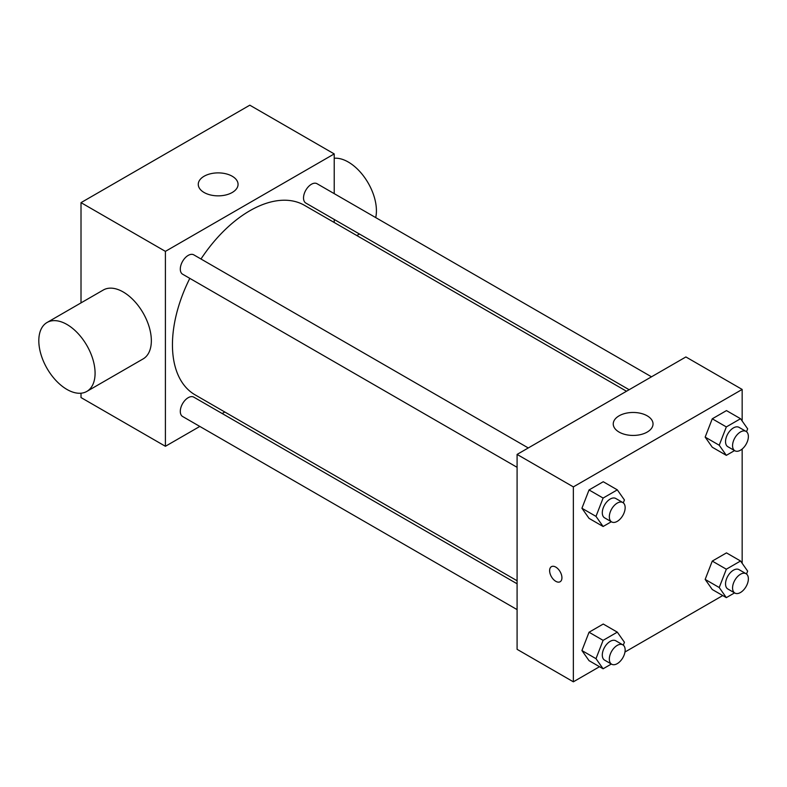 <?xml version="1.0" encoding="UTF-8"?>
<svg xmlns="http://www.w3.org/2000/svg" width="787" height="787" viewBox="0 0 787 787"><rect width="100%" height="100%" fill="white"/><g stroke="black" fill="none" stroke-linecap="round" stroke-linejoin="round"><path stroke-width="1.18" d="M199.809 426.436L165.408 446.288L81.012 397.563L81.012 393.205M81.012 302.887L81.012 202.643L249.813 105.183L334.219 153.918L334.219 193.632M224.797 412.004L222.17 413.519M517.089 467.321L182.614 274.21A11.175 6.453 -60 0 1 182.614 261.304A11.175 6.453 -60 0 1 193.789 254.85L528.264 447.951M517.089 609.61L182.614 416.5A11.175 6.453 -60 0 1 182.614 403.593A11.175 6.453 -60 0 1 193.789 397.14L517.089 583.787M334.219 219.455L334.219 222.495M165.408 446.288L165.408 251.368L334.219 153.918M629.138 389.722L305.838 203.066A11.175 6.453 -60 0 1 305.838 190.159A11.175 6.453 -60 0 1 317.013 183.705L651.498 376.816M517.089 580.757L195.107 394.858A109.413 63.167 -60 0 1 189.805 278.362M200.98 259.002A109.413 63.167 -60 0 1 304.52 205.348L626.501 391.237M47.053 322.493L103.313 290.01A39.783 22.971 60 0 1 143.106 312.98A39.783 22.971 60 0 1 143.106 358.921L86.836 391.414A39.783 22.971 -120 0 0 86.836 345.463A39.783 22.971 -120 0 0 47.053 322.493A39.783 22.971 -120 0 0 40.954 354.376A39.783 22.971 -120 0 0 66.944 389.437A39.783 22.971 -120 0 0 86.836 391.414M165.408 251.368L81.012 202.643M232.234 176.249A19.891 11.49 180 0 1 238.058 184.374A19.891 11.49 180 0 1 218.166 195.855A19.891 11.49 180 0 1 198.265 184.374A19.891 11.49 180 0 1 210.552 173.76A19.891 11.49 180 0 1 232.234 176.249M334.219 158.266A39.783 22.971 60 0 1 348.287 162.033A39.783 22.971 60 0 1 375.714 217.586M599.517 666.707L573.359 681.817L517.089 649.324L517.089 454.414L685.89 356.954L742.161 389.437L742.161 421.015M722.741 595.562L624.967 652.02M712.265 447.223L705.162 437.11L712.265 418.802L726.48 410.598L712.265 418.802L705.162 437.11L712.265 447.223L726.332 455.348L719.22 445.235L726.332 426.918L740.547 418.714L747.65 428.826L746.529 431.729M589.04 660.657L581.927 650.554L589.04 632.236L603.245 624.032L589.04 632.236L581.927 650.554L589.04 660.657L603.108 668.783L595.995 658.67L603.108 640.352L617.313 632.148L624.425 642.261L623.294 645.163M742.161 449.033L742.161 563.305M573.359 681.817L573.359 486.897L742.161 389.437M712.265 589.512L705.162 579.409L712.265 561.092L726.48 552.887L712.265 561.092L705.162 579.409L712.265 589.512L726.332 597.638L719.22 587.525L726.332 569.208L740.547 561.003L747.65 571.116L746.529 574.018M589.04 518.367L581.927 508.254L589.04 489.947L603.245 481.733L589.04 489.947L581.927 508.254L589.04 518.367L603.108 526.493L595.995 516.38L603.108 498.063L617.313 489.858L624.425 499.971L623.294 502.873M573.359 486.897L517.089 454.414M619.074 432.073A19.891 11.49 180 0 1 613.25 423.957A19.891 11.49 180 0 1 633.142 412.467A19.891 11.49 180 0 1 653.033 423.957A19.891 11.49 180 0 1 640.756 434.562A19.891 11.49 180 0 1 619.074 432.073M561.928 577.756A8.706 5.027 60 0 1 560.128 581.741A8.706 5.027 60 0 1 551.421 576.714A8.706 5.027 60 0 1 551.421 566.67A8.706 5.027 60 0 1 558.131 569.001A8.706 5.027 60 0 1 561.928 577.756M560.128 581.741A8.706 5.027 60 0 1 551.421 576.714A8.706 5.027 60 0 1 551.421 566.66M611.342 521.732L603.108 526.493M622.832 502.549L615.798 498.496A11.175 6.453 120 0 0 607.18 501.486A11.175 6.453 120 0 0 602.301 512.74A11.175 6.453 120 0 0 604.623 517.856L611.656 521.919A11.175 6.453 120 0 0 622.832 515.465A11.175 6.453 120 0 0 622.832 502.549A11.175 6.453 120 0 0 614.214 505.549A11.175 6.453 120 0 0 609.335 516.803A11.175 6.453 120 0 0 611.656 521.919M595.995 516.38L581.927 508.254M603.108 498.063L589.04 489.947M617.313 489.858L603.245 481.733M734.566 450.587L726.332 455.348M746.056 431.404L739.023 427.351A11.175 6.453 120 0 0 730.415 430.341A11.175 6.453 120 0 0 725.535 441.596A11.175 6.453 120 0 0 727.847 446.711L734.881 450.774A11.175 6.453 120 0 0 746.056 444.321A11.175 6.453 120 0 0 746.056 431.404A11.175 6.453 120 0 0 737.449 434.404A11.175 6.453 120 0 0 732.569 445.658A11.175 6.453 120 0 0 734.881 450.774M719.22 445.235L705.162 437.11M726.332 426.918L712.265 418.802M740.547 418.714L726.48 410.598M611.342 664.031L603.108 668.783M622.832 644.848L615.798 640.785A11.175 6.453 120 0 0 607.18 643.776A11.175 6.453 120 0 0 602.301 655.03A11.175 6.453 120 0 0 604.623 660.145L611.656 664.208A11.175 6.453 120 0 0 622.832 657.755A11.175 6.453 120 0 0 622.832 644.848A11.175 6.453 120 0 0 614.214 647.839A11.175 6.453 120 0 0 609.335 659.093A11.175 6.453 120 0 0 611.656 664.208M595.995 658.67L581.927 650.554M603.108 640.352L589.04 632.236M617.313 632.148L603.245 624.032M734.566 592.886L726.332 597.638M746.056 573.703L739.023 569.64A11.175 6.453 120 0 0 730.415 572.631A11.175 6.453 120 0 0 725.535 583.885A11.175 6.453 120 0 0 727.847 589.001L734.881 593.064A11.175 6.453 120 0 0 746.056 586.61A11.175 6.453 120 0 0 746.056 573.703A11.175 6.453 120 0 0 737.449 576.694A11.175 6.453 120 0 0 732.569 587.948A11.175 6.453 120 0 0 734.881 593.064M719.22 587.525L705.162 579.409M726.332 569.208L712.265 561.092M740.547 561.003L726.48 552.887M359.452 234.024L356.816 235.539"/></g></svg>
